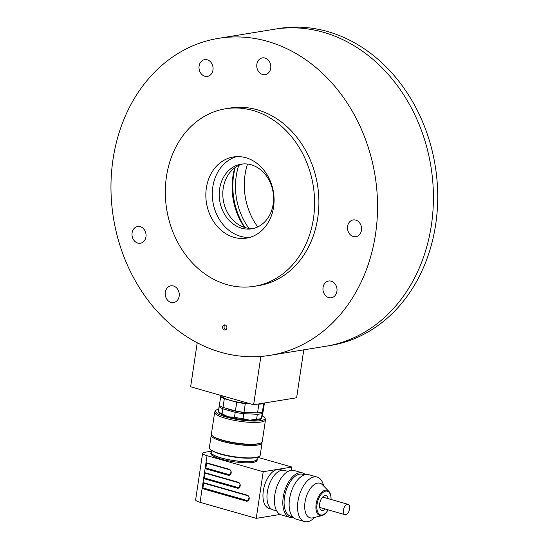 <?xml version="1.0" encoding="UTF-8"?>
<svg xmlns="http://www.w3.org/2000/svg" width="549" height="549" viewBox="0 0 549 549"><rect width="100%" height="100%" fill="white"/><g stroke="black" fill="none" stroke-linecap="round" stroke-linejoin="round"><path stroke-width="0.82" d="M248.958 228.37A60.376 49.815 80.8 0 1 238.712 165.455M257.756 226.922A60.376 49.815 80.8 0 1 247.517 164.041M244.497 227.396A60.376 49.815 80.8 0 1 234.794 167.795M245.019 227.554A63.588 52.464 80.8 0 1 235.233 167.479M236.612 156.637A41.106 33.921 -99.2 0 0 212.813 186.9A41.106 33.921 -99.2 0 0 249.761 237.401M206.362 187.95A41.106 33.921 -99.2 0 0 246.57 238.115A41.106 33.921 -99.2 0 0 273.443 192.095A41.106 33.921 -99.2 0 0 233.359 156.973A41.106 33.921 -99.2 0 0 206.362 187.95M166.464 176.565A89.919 74.197 -99.2 0 0 254.413 286.297A89.919 74.197 -99.2 0 0 313.198 185.624A89.919 74.197 -99.2 0 0 225.515 108.791A89.919 74.197 -99.2 0 0 166.464 176.565M254.413 286.297L258.709 285.597A89.919 74.197 -99.2 0 0 317.494 184.924A89.919 74.197 -99.2 0 0 229.811 108.091L225.515 108.791M222.647 326.833A2.567 2.121 -99.2 0 0 225.159 329.97A2.567 2.121 -99.2 0 0 226.84 327.087A2.567 2.121 -99.2 0 0 224.335 324.898A2.567 2.121 -99.2 0 0 222.647 326.833M179.166 296.179A8.475 6.993 80.8 0 1 173.601 302.568A8.475 6.993 80.8 0 1 165.331 295.328A8.475 6.993 80.8 0 1 170.876 285.83A8.475 6.993 80.8 0 1 179.166 296.179M145.952 236.859A8.475 6.993 80.8 0 1 140.386 243.248A8.475 6.993 80.8 0 1 132.117 236.008A8.475 6.993 80.8 0 1 137.662 226.517A8.475 6.993 80.8 0 1 145.952 236.859M361.448 230.292A8.475 6.993 80.8 0 1 355.876 236.681A8.475 6.993 80.8 0 1 347.613 229.434A8.475 6.993 80.8 0 1 353.151 219.943A8.475 6.993 80.8 0 1 361.448 230.292M336.914 291.368A8.475 6.993 80.8 0 1 331.349 297.757A8.475 6.993 80.8 0 1 323.08 290.517A8.475 6.993 80.8 0 1 328.625 281.019A8.475 6.993 80.8 0 1 336.914 291.368M270.712 68.234A8.475 6.993 80.8 0 1 265.14 74.623A8.475 6.993 80.8 0 1 256.877 67.376A8.475 6.993 80.8 0 1 262.415 57.885A8.475 6.993 80.8 0 1 270.712 68.234M212.971 69.991A8.475 6.993 80.8 0 1 207.398 76.386A8.475 6.993 80.8 0 1 199.136 69.14A8.475 6.993 80.8 0 1 204.674 59.649A8.475 6.993 80.8 0 1 212.971 69.991M113.012 159.382A160.576 132.494 -99.2 0 0 270.067 355.333A160.576 132.494 -99.2 0 0 375.036 175.556A160.576 132.494 -99.2 0 0 218.461 38.355A160.576 132.494 -99.2 0 0 113.012 159.382M218.461 38.355L278.631 28.555A160.576 132.494 80.8 0 1 435.206 165.757A160.576 132.494 80.8 0 1 330.237 345.534L325.941 346.234A160.576 132.494 -99.2 0 0 430.91 166.457A160.576 132.494 -99.2 0 0 274.335 29.255A160.576 132.494 80.8 0 1 430.91 166.457A160.576 132.494 80.8 0 1 325.941 346.234L270.067 355.333M242.953 163.945A32.755 27.031 -99.2 0 0 223.217 188.266A32.755 27.031 -99.2 0 0 253.453 228.459M219.634 188.849A32.755 27.031 -99.2 0 0 251.675 228.823A32.755 27.031 -99.2 0 0 273.086 192.15A32.755 27.031 -99.2 0 0 241.148 164.165A32.755 27.031 -99.2 0 0 219.634 188.849M225.076 324.933A2.567 2.121 -99.2 0 0 224.081 326.6A2.567 2.121 -99.2 0 0 225.852 329.695M261.585 418.626L261.249 418.866A21.836 4.461 -171.5 0 1 249.63 420.191A21.836 4.461 -171.5 0 1 228.082 416.766A21.836 4.461 -171.5 0 1 219.003 412.553L218.399 411.771M263.067 410.302A23.12 4.721 -171.5 0 1 263.3 410.508L261.811 418.208M263.3 410.508L262.175 413.472L261.434 418.448A23.12 4.721 8.5 0 1 256.596 419.237L257.337 414.262L243.783 413.685A23.12 4.721 -171.5 0 1 235.226 412.326L222.805 408.779A23.12 4.721 -171.5 0 1 219.078 406.631L219.525 405.471M218.715 411.366L218.337 411.606L219.078 406.631M218.337 411.606A23.12 4.721 8.5 0 0 222.057 413.754L222.805 408.779M222.057 413.754L228.082 416.766L234.485 417.302L235.226 412.326M234.485 417.302A23.12 4.721 8.5 0 0 243.042 418.661L243.783 413.685M243.042 418.661L249.63 420.191L256.596 419.237M262.175 413.472A23.12 4.721 -171.5 0 1 257.337 414.262M226.991 408.545A17.342 3.541 8.5 0 0 254.297 412.752M264.426 403.007L263.506 409.135L262.381 412.107A23.12 4.721 -171.5 0 1 257.543 412.896L243.989 412.313A23.12 4.721 -171.5 0 1 235.432 410.954L223.004 407.413A23.12 4.721 -171.5 0 1 219.284 405.265L221.007 395.452M262.381 412.107L263.678 403.398A23.12 4.721 -171.5 0 1 258.847 404.188L257.543 412.896M223.004 407.413L224.308 398.704A23.12 4.721 -171.5 0 1 220.588 396.556M235.432 410.954L236.729 402.252L224.308 398.704M243.989 412.313L245.293 403.611A23.12 4.721 -171.5 0 1 236.729 402.252M258.847 404.188L257.536 404.133M250.337 403.824L245.293 403.611M221.48 395.589A21.452 4.385 8.5 0 0 249.864 403.687M349.569 506.96A5.394 2.841 -74.1 0 1 348.292 512.491A5.394 2.841 -74.1 0 1 345.019 514.681A5.394 2.841 -74.1 0 1 343.763 508.717A5.394 2.841 -74.1 0 1 347.977 504.305A5.394 2.841 -74.1 0 1 349.569 506.96M291.382 470.287L291.862 467.055L263.211 471.721L256.239 518.359L280.155 514.461M211.365 451.71A23.381 4.776 8.5 0 0 211.008 452.376L210.837 453.495A23.381 4.776 8.5 0 0 233.256 461.675A23.381 4.776 8.5 0 0 257.083 460.405L257.255 459.287A23.381 4.776 8.5 0 0 257.104 458.545M263.211 471.721L207.035 455.684A10.28 2.1 -171.5 0 1 202.602 453.234A10.28 2.1 -171.5 0 1 204.365 452.355L211.44 451.203M257.303 457.187L291.862 467.055M211.008 452.376A23.381 4.776 8.5 0 0 233.421 460.556A23.381 4.776 8.5 0 0 257.255 459.287M257.309 457.159L257.001 459.245A23.12 4.721 -171.5 0 1 233.428 460.501A23.12 4.721 -171.5 0 1 211.262 452.41L211.571 450.324M211.365 450.194L212.442 450.88A24.41 4.989 8.5 0 0 221.075 454.311A24.41 4.989 8.5 0 0 256.314 457.434L257.543 457.091A25.693 5.25 -171.5 0 1 220.451 453.81A25.693 5.25 -171.5 0 1 211.365 450.194A25.693 5.25 -171.5 0 1 209.368 447.675L211.228 435.24A25.693 5.25 -171.5 0 1 211.502 434.65M261.955 442.185A25.693 5.25 -171.5 0 1 262.045 442.837L260.192 455.272A25.693 5.25 -171.5 0 1 257.543 457.091M262.045 442.837A25.693 5.25 -171.5 0 1 235.864 444.23A25.693 5.25 -171.5 0 1 211.228 435.24M259.588 443.414L258.359 443.757A24.41 4.989 -171.5 0 1 223.12 440.634A24.41 4.989 -171.5 0 1 214.487 437.196L213.41 436.51A25.693 5.25 8.5 0 0 222.496 440.126A25.693 5.25 8.5 0 0 259.588 443.414A25.693 5.25 8.5 0 0 262.237 441.595L265.49 419.827A25.693 5.25 -171.5 0 1 251.607 422.407A25.693 5.25 -171.5 0 1 225.749 418.365A25.693 5.25 -171.5 0 1 214.666 412.23A25.693 5.25 -171.5 0 1 214.885 411.709L215.702 410.577A25.048 5.119 8.5 0 0 226.291 417.062A25.048 5.119 8.5 0 0 252.643 421.042A25.048 5.119 8.5 0 0 264.982 417.94A25.048 5.119 8.5 0 0 262.511 415.689M214.666 412.23L211.413 433.998A25.693 5.25 8.5 0 0 213.41 436.51M256.239 518.359L200.062 502.321A10.28 2.1 -171.5 0 1 195.629 499.871L202.602 453.234M247.208 495.548L203.164 482.996L203.02 482.55L202.128 488.521L202.492 487.972L246.59 500.564A2.567 2.121 -99.2 0 0 247.373 500.613C249.569 498.32 249.534 496.646 247.263 495.582L247.119 495.136A3.081 2.546 80.8 0 1 249.191 498.842A3.081 2.546 80.8 0 1 246.227 501.107L202.128 488.521L200.062 502.321M238.197 482.605L204.653 473.046L204.509 472.6L203.617 478.57L203.974 478.021L237.573 487.615A2.567 2.121 -99.2 0 0 238.362 487.663C240.558 485.371 240.524 483.696 238.252 482.64L238.321 482.64M229.18 469.656L206.143 463.095L205.992 462.649L205.1 468.62L205.463 468.077L228.562 474.665A2.567 2.121 -99.2 0 0 229.345 474.713C231.541 472.428 231.506 470.754 229.242 469.69L229.304 469.69M264.982 417.94L265.428 419.264A25.693 5.25 -171.5 0 1 265.49 419.827M205.12 473.176L204.406 477.953L203.974 478.021M204.406 477.953L238.005 487.546A2.567 2.121 -99.2 0 0 238.568 487.615M203.631 483.127L202.917 487.903L202.492 487.972M202.917 487.903L247.016 500.489A2.567 2.121 -99.2 0 0 247.578 500.564M206.609 463.232L205.896 468.002L205.463 468.077M205.896 468.002L228.995 474.597A2.567 2.121 -99.2 0 0 229.557 474.665M218.701 409.149A25.048 5.119 8.5 0 0 215.702 410.577M282.522 470.191L280.162 469.519A20.231 10.657 105.9 0 0 277.54 469.388L277.54 469.388A20.231 10.657 105.9 0 0 263.328 490.813A20.231 10.657 105.9 0 0 269.058 508.429L271.419 509.101M288.005 471.426L284.444 470.404A20.553 10.829 105.9 0 0 267.342 492.034A20.553 10.829 105.9 0 0 273.162 509.939L276.723 510.954M305.395 474.604A23.12 12.181 105.9 0 0 302.478 472.881L294.072 470.486A23.12 12.181 105.9 0 0 274.836 494.821A23.12 12.181 105.9 0 0 281.383 514.955L289.783 517.35A23.12 12.181 105.9 0 0 293.173 517.433M302.478 472.881A23.12 12.181 105.9 0 0 283.236 497.216A23.12 12.181 105.9 0 0 289.783 517.35M304.578 474.816L302.65 474.267A21.836 11.502 105.9 0 0 284.478 497.25A21.836 11.502 105.9 0 0 290.661 516.266L292.59 516.815M323.78 486.133L323.073 483.937A23.12 12.181 105.9 0 0 317.185 477.081L308.778 474.679A23.12 12.181 105.9 0 0 289.543 499.014A23.12 12.181 105.9 0 0 296.089 519.148L304.489 521.55A23.12 12.181 105.9 0 0 313.115 518.839L314.872 517.343M317.185 477.081A23.12 12.181 105.9 0 0 297.942 501.415A23.12 12.181 105.9 0 0 304.489 521.55M328.865 491.348L322.393 484.712A17.987 9.47 105.9 0 0 312.34 486.188A17.987 9.47 105.9 0 0 305.011 502.15A17.987 9.47 105.9 0 0 312.944 517.824L321.947 515.593A13.169 6.938 -74.1 0 1 316.135 504.119A13.169 6.938 -74.1 0 1 321.501 492.432A13.169 6.938 -74.1 0 1 328.865 491.348A13.169 6.938 -74.1 0 1 331.061 498.712L331.061 499.116A12.339 6.499 105.9 0 0 324.898 491.334A12.339 6.499 105.9 0 0 317.075 504.181A12.339 6.499 105.9 0 0 319.841 514.619A12.339 6.499 105.9 0 0 327.904 510.165A12.339 6.499 105.9 0 0 328.089 509.849M327.904 510.165L327.698 510.508A13.169 6.938 -74.1 0 1 321.947 515.593M331.054 499.473A12.339 6.499 105.9 0 0 331.061 499.116M328.22 498.664A7.707 4.063 105.9 0 0 326.072 495.651A7.707 4.063 105.9 0 0 319.655 503.756A7.707 4.063 105.9 0 0 321.838 510.474A7.707 4.063 105.9 0 0 325.262 509.04M260.864 356.431L253.638 404.764L296.618 397.771L303.782 349.843M253.638 404.764L190.633 386.784L197.221 342.727M207.035 455.684L205.992 462.649L229.091 469.244A3.081 2.546 80.8 0 1 231.17 472.95A3.081 2.546 80.8 0 1 228.199 475.214L205.1 468.62L204.509 472.6L238.108 482.187A3.081 2.546 80.8 0 1 240.181 485.892A3.081 2.546 80.8 0 1 237.216 488.157L203.617 478.57L203.02 482.55L247.119 495.136M238.005 487.546L237.216 488.157M247.016 500.489L246.227 501.107M228.995 474.597L228.199 475.214M238.108 482.187L238.252 482.64L204.653 473.046M229.091 469.244L229.242 469.69L206.143 463.095M247.331 495.589L203.164 482.996M347.977 504.305L322.647 497.078M345.019 514.681L319.683 507.454"/></g></svg>
